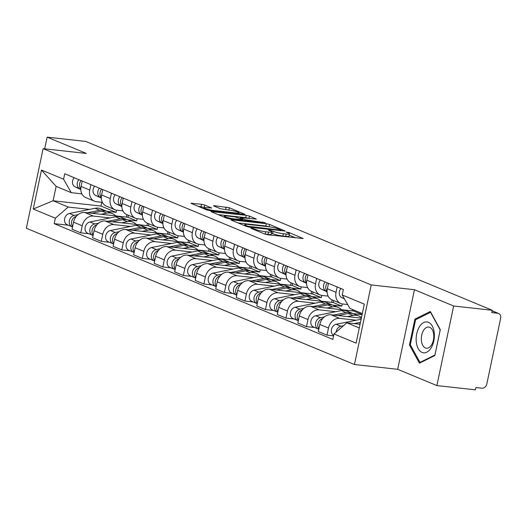 <?xml version="1.0" encoding="UTF-8"?>
<svg xmlns="http://www.w3.org/2000/svg" width="527" height="527" viewBox="0 0 527 527"><rect width="100%" height="100%" fill="white"/><g stroke="black" fill="none" stroke-linecap="round" stroke-linejoin="round"><path stroke-width="0.79" d="M251.425 228.105L250.997 228.336L264.719 234.034L267.914 234.778L303.17 238.514L289.053 232.539L286.115 232.058L288.164 232.987A7.516 1.021 11.9 0 1 289.435 233.863A7.516 1.021 11.9 0 1 286.207 234.028L283.355 233.711A7.516 1.021 11.9 0 1 273.131 231.32L269.119 230.062L268.414 230.101L270.47 231.03A7.516 1.021 11.9 0 1 271.734 231.906A7.516 1.021 11.9 0 1 268.513 232.071L265.661 231.755A7.516 1.021 11.9 0 1 255.437 229.364L251.425 228.105M204.72 205.023L201.525 204.278L190.912 203.264L206.544 209.871L209.739 210.616L244.996 214.351L229.364 207.75L214.561 205.714L213.554 205.767L213.949 206.044L220.47 208.751L229.423 210.135A6.284 0.85 11.9 0 1 235.832 211.419A6.284 0.85 11.9 0 1 239.027 212.868A6.284 0.85 11.9 0 1 236.333 213.007L213.784 210.51A6.284 0.85 11.9 0 1 207.368 209.232A6.284 0.85 11.9 0 1 204.18 207.783A6.284 0.85 11.9 0 1 206.874 207.645L211.637 208.007L204.72 205.023L204.232 207.342L197.803 206.241M414.453 289.718L397.681 369.302L436.883 385.586L453.655 306.003L414.453 289.718L371.219 284.942L43.122 148.654L86.349 153.436L47.147 137.152L85.723 141.414L492.231 310.271L491.744 312.59L497.751 313.255L492.099 310.904M453.655 306.003L492.231 310.271M232.078 219.897L231.07 219.95L231.465 220.22L246.702 226.551L249.897 227.295L285.153 231.03L269.521 224.43L266.326 223.685L232.078 219.897L231.966 220.431M226.623 218.211L210.991 211.604L246.247 215.339L249.442 216.09L256.359 219.074L240.457 217.638L245.174 219.713L265.344 222.769L229.818 218.955L226.623 218.211M436.883 385.586L475.459 389.848L475.947 387.529L481.961 388.195A4.789 3.847 112.6 0 0 486.816 383.985L500.65 318.321A4.789 3.847 112.6 0 0 498.608 313.473A4.789 3.847 112.6 0 0 497.751 313.255M397.681 369.302L354.447 364.519L26.35 228.237L43.122 148.654M47.147 137.152L44.683 148.825M347.688 304.547L342.702 303.993A11.008 8.847 -67.4 0 1 340.732 303.493A11.008 8.847 -67.4 0 1 336.035 292.34L337.175 286.945M361.364 318.13L330.989 314.777A11.008 8.847 112.6 0 0 319.823 324.461L328.505 328.071A11.008 8.847 -67.4 0 1 339.671 318.38L356.305 320.218M328.505 328.071L327.017 335.146L333.591 335.87M328.492 283.342L327.353 288.73A11.008 8.847 112.6 0 0 332.05 299.883L340.732 303.493M319.823 324.461L318.334 331.536L327.017 335.146M328.143 296.128L322.181 295.469A11.008 8.847 -67.4 0 1 320.205 294.968A11.008 8.847 -67.4 0 1 315.515 283.816L316.648 278.421M314.711 327.53L306.49 326.621L307.985 319.546A11.008 8.847 -67.4 0 1 319.151 309.856L335.785 311.694M333.591 315.06L346.068 312.544A14.361 11.541 112.6 0 1 351.805 313.051A14.361 11.541 112.6 0 1 352.892 313.591L362.108 314.606M307.966 274.817L306.833 280.206A11.008 8.847 112.6 0 0 311.523 291.359L320.205 294.968M353.9 310.067L353.696 311.029L310.469 306.253A11.008 8.847 112.6 0 0 299.303 315.936L297.808 323.011L306.49 326.621M307.616 287.604L301.661 286.945A11.008 8.847 -67.4 0 1 299.685 286.444A11.008 8.847 -67.4 0 1 294.988 275.292L296.128 269.896M313.071 306.536L325.541 304.02A14.361 11.541 112.6 0 1 331.285 304.527A14.361 11.541 112.6 0 1 332.372 305.067L341.858 306.115L342.313 303.941M294.185 319.006L285.97 318.097L287.459 311.022A11.008 8.847 -67.4 0 1 298.625 301.332L315.265 303.17M352.458 309.468L352.161 310.858M287.446 266.287L286.306 271.682A11.008 8.847 112.6 0 0 291.003 282.834L299.685 286.444M333.591 300.528L333.176 302.505L289.942 297.729A11.008 8.847 112.6 0 0 278.776 307.412L277.288 314.487L285.97 318.097M287.096 279.079L281.135 278.421A11.008 8.847 -67.4 0 1 279.165 277.913A11.008 8.847 -67.4 0 1 274.468 266.761L275.608 261.372M292.551 298.012L305.021 295.495A14.361 11.541 112.6 0 1 310.759 296.003A14.361 11.541 112.6 0 1 311.846 296.536L321.338 297.59L321.793 295.416M273.665 310.482L265.45 309.573L266.939 302.491A11.008 8.847 -67.4 0 1 278.104 292.808L294.738 294.646M332.148 299.929L331.641 302.333M266.919 257.762L265.786 263.157A11.008 8.847 112.6 0 0 270.483 274.31L279.165 277.913M313.071 292.004L312.649 293.98L269.422 289.198A11.008 8.847 112.6 0 0 258.256 298.888L256.768 305.963L265.45 309.573M266.576 270.555L260.615 269.896A11.008 8.847 -67.4 0 1 258.638 269.389A11.008 8.847 -67.4 0 1 253.948 258.237L255.081 252.848M272.024 289.488L284.501 286.971A14.361 11.541 112.6 0 1 290.239 287.478A14.361 11.541 112.6 0 1 291.326 288.012L300.812 289.066L301.273 286.892M253.138 301.958L244.923 301.049L246.419 293.967A11.008 8.847 -67.4 0 1 257.584 284.284L274.218 286.121M311.628 291.405L311.121 293.809M246.399 249.238L245.266 254.633A11.008 8.847 112.6 0 0 249.956 265.786L258.638 269.389M292.544 283.473L292.129 285.456L248.902 280.674A11.008 8.847 112.6 0 0 237.736 290.364L236.241 297.439L244.923 301.049M246.05 262.031L240.095 261.372A11.008 8.847 -67.4 0 1 238.118 260.865A11.008 8.847 -67.4 0 1 233.421 249.712L234.561 244.324M251.504 280.963L263.974 278.447A14.361 11.541 112.6 0 1 269.712 278.954A14.361 11.541 112.6 0 1 270.806 279.488L280.292 280.535L280.746 278.368M232.618 293.427L224.403 292.525L225.892 285.443A11.008 8.847 -67.4 0 1 237.058 275.759L253.691 277.597M291.102 282.874L290.594 285.285M225.879 240.714L224.739 246.109A11.008 8.847 112.6 0 0 229.436 257.262L238.118 260.865M272.024 274.949L271.609 276.932L228.375 272.149A11.008 8.847 112.6 0 0 217.21 281.84L215.721 288.915L224.403 292.525M225.53 253.507L219.568 252.848A11.008 8.847 -67.4 0 1 217.592 252.341A11.008 8.847 -67.4 0 1 212.901 241.188L214.034 235.8M230.978 272.439L243.454 269.923A14.361 11.541 112.6 0 1 249.192 270.43A14.361 11.541 112.6 0 1 250.279 270.964L259.765 272.011L260.226 269.844M212.098 284.903L203.877 283.994L205.372 276.919A11.008 8.847 -67.4 0 1 216.538 267.235L233.171 269.073M270.582 274.35L270.074 276.761M205.352 232.19L204.219 237.585A11.008 8.847 112.6 0 0 208.909 248.737L217.592 252.341M251.504 266.425L251.083 268.408L207.855 263.625A11.008 8.847 112.6 0 0 196.69 273.315L195.194 280.39L203.877 283.994M205.003 244.983L199.048 244.324A11.008 8.847 -67.4 0 1 197.072 243.817A11.008 8.847 -67.4 0 1 192.375 232.664L193.514 227.275M229.752 262.439L239.245 263.487L239.699 261.32M191.571 276.379L183.356 275.469L184.845 268.395A11.008 8.847 -67.4 0 1 196.018 258.711L212.651 260.549M250.061 265.825L249.554 268.236M184.832 223.665L183.692 229.061A11.008 8.847 112.6 0 0 188.389 240.213L197.072 243.817M230.978 257.901L230.562 259.883L187.329 255.101A11.008 8.847 112.6 0 0 176.163 264.791L174.674 271.866L183.356 275.469M184.483 236.458L178.521 235.8A11.008 8.847 -67.4 0 1 176.552 235.292A11.008 8.847 -67.4 0 1 171.855 224.14L172.994 218.751M189.937 255.391L202.408 252.868A14.361 11.541 112.6 0 1 208.145 253.375A14.361 11.541 112.6 0 1 209.232 253.915L218.725 254.963L219.179 252.795M171.051 267.854L162.836 266.945L164.325 259.87A11.008 8.847 -67.4 0 1 175.491 250.187L192.124 252.025M229.535 257.301L229.028 259.712M164.312 215.141L163.172 220.536A11.008 8.847 112.6 0 0 167.869 231.689L176.552 235.292M210.457 249.376L210.042 251.359L166.809 246.577A11.008 8.847 112.6 0 0 155.643 256.267L154.154 263.342L162.836 266.945M163.963 227.934L158.001 227.275A11.008 8.847 -67.4 0 1 156.025 226.768A11.008 8.847 -67.4 0 1 151.335 215.615L152.468 210.22M169.411 246.867L181.887 244.344A14.361 11.541 112.6 0 1 187.625 244.851A14.361 11.541 112.6 0 1 188.712 245.391L198.198 246.438L198.659 244.271M150.531 259.33L142.31 258.421L143.805 251.346A11.008 8.847 -67.4 0 1 154.971 241.662L171.604 243.5M209.015 248.777L208.508 251.188M143.785 206.617L142.652 212.012A11.008 8.847 112.6 0 0 147.343 223.165L156.025 226.768M189.931 240.852L189.516 242.835L146.289 238.052A11.008 8.847 112.6 0 0 135.123 247.743L133.627 254.818L142.31 258.421M143.436 219.41L137.481 218.751A11.008 8.847 -67.4 0 1 135.505 218.244A11.008 8.847 -67.4 0 1 130.808 207.091L131.948 201.696M148.891 238.342L161.361 235.819A14.361 11.541 112.6 0 1 167.099 236.327A14.361 11.541 112.6 0 1 168.192 236.867L177.678 237.914L178.133 235.747M130.004 250.806L121.79 249.897L123.278 242.822A11.008 8.847 -67.4 0 1 134.444 233.132L151.078 234.976M188.488 240.253L187.981 242.664M123.265 198.093L122.126 203.481A11.008 8.847 112.6 0 0 126.823 214.641L135.505 218.244M169.411 232.328L168.996 234.311L125.762 229.528A11.008 8.847 112.6 0 0 114.596 239.212L113.107 246.293L121.79 249.897M122.916 210.886L116.954 210.227A11.008 8.847 -67.4 0 1 114.985 209.72A11.008 8.847 -67.4 0 1 110.288 198.567L111.421 193.172M128.364 229.818L140.841 227.295A14.361 11.541 112.6 0 1 146.578 227.802A14.361 11.541 112.6 0 1 147.665 228.343L157.151 229.39L157.613 227.223M109.484 242.282L101.27 241.373L102.758 234.298A11.008 8.847 -67.4 0 1 113.924 224.607L130.558 226.452M167.968 231.728L167.461 234.14M102.739 189.568L101.606 194.957A11.008 8.847 112.6 0 0 106.296 206.11L114.985 209.72M148.891 223.804L148.469 225.787L105.242 221.004A11.008 8.847 112.6 0 0 94.076 230.688L92.581 237.769L101.27 241.373M102.39 202.361L96.434 201.703A11.008 8.847 -67.4 0 1 94.458 201.195A11.008 8.847 -67.4 0 1 89.768 190.043L90.901 184.648M107.844 221.294L120.314 218.771A14.361 11.541 112.6 0 1 126.058 219.278A14.361 11.541 112.6 0 1 127.145 219.818L136.631 220.866L137.086 218.698M88.958 233.757L80.743 232.848L82.232 225.773A11.008 8.847 -67.4 0 1 93.404 216.083L110.038 217.928M147.448 223.204L146.941 225.615M82.219 181.044L81.079 186.433A11.008 8.847 112.6 0 0 85.776 197.585L94.458 201.195M128.364 215.279L127.949 217.256L84.722 212.48A11.008 8.847 112.6 0 0 73.549 222.163L72.061 229.245L80.743 232.848M127.949 217.256L136.631 220.866M148.469 225.787L157.151 229.39M168.996 234.311L177.678 237.914M189.516 242.835L198.198 246.438M210.042 251.359L218.725 254.963M230.562 259.883L239.245 263.487M251.083 268.408L259.765 272.011M271.609 276.932L280.292 280.535M292.129 285.456L300.812 289.066M312.649 293.98L321.338 297.59M333.176 302.505L341.858 306.115M353.696 311.029L362.121 314.527M362.326 313.565L349.895 308.4L342.207 294.968L343.36 289.514L64.722 173.778L63.576 179.226L71.257 192.665L56.132 186.38L53.095 200.761L68.227 207.045L89.511 209.397M360.073 324.243L346.858 322.787L359.295 327.952M342.207 294.968L364.309 304.145L356.094 343.13L333.993 333.947L346.858 322.787M68.227 207.045L55.361 218.204L54.209 223.659L332.847 339.401L333.993 333.947M55.361 218.204L33.26 209.028L41.475 170.05L63.576 179.226M371.219 284.942L354.447 364.519M409.459 344.981L419.426 363.175L434.847 355.527L440.295 329.671L430.322 311.47L414.907 319.125L409.459 344.981L410.493 345.093M101.77 202.289L100.98 206.057L53.095 200.761L33.26 209.028M81.869 193.837L71.257 192.665M87.324 212.77L99.794 210.247A14.361 11.541 112.6 0 1 105.532 210.754A14.361 11.541 112.6 0 1 106.619 211.294L116.111 212.341L116.566 210.174M100.98 206.057L116.111 212.341M68.438 225.233L54.209 223.659M126.921 214.68L126.414 217.091M56.132 186.38L41.475 170.05M416.482 319.296L414.907 319.125M264.679 234.021A7.516 1.021 11.9 0 0 265.167 234.074L265.661 231.755M271.734 231.906L271.247 234.225A7.516 1.021 11.9 0 1 268.026 234.39L265.167 234.074M289.435 233.863L288.941 236.182A7.516 1.021 11.9 0 1 285.72 236.346L282.867 236.03A7.516 1.021 11.9 0 1 272.643 233.645L271.471 233.158M295.785 237.861L289.171 235.114M269.073 226.762L265.839 226.004L237.967 222.921M247.947 226.254L280.245 230.101L280.674 229.871L278.803 229.093A7.516 1.021 11.9 0 0 268.586 226.709L248.033 224.436A7.516 1.021 11.9 0 0 244.811 224.601A7.516 1.021 11.9 0 0 246.076 225.477L247.947 226.254L247.809 226.9M217.882 214.581L245.76 217.664L246.247 215.339M248.975 218.415L245.76 217.664M227.051 215.991A6.284 0.85 11.9 0 0 224.35 216.129A6.284 0.85 11.9 0 0 227.545 217.579A6.284 0.85 11.9 0 0 233.955 218.863L241.9 219.739L242.907 219.687L242.512 219.416L234.996 216.874L227.051 215.991M204.746 207.559L204.232 207.342M229.364 207.75L228.876 210.069L220.451 208.745M360.488 322.3L354.118 323.585M343.452 325.739L340.943 326.246A5.981 4.809 112.6 0 0 336.081 332.135M361.127 319.25L336.206 324.283A5.981 4.809 112.6 0 0 331.476 329.375A5.981 4.809 112.6 0 0 333.69 335.396M360.178 323.743L358.531 324.079M344.454 298.895L341.819 297.656A5.981 4.809 -67.4 0 1 340.936 288.513M351.805 313.051L347.069 311.082A14.361 11.541 112.6 0 0 341.331 310.574L315.68 315.759A5.981 4.809 112.6 0 0 310.91 321.062A5.981 4.809 112.6 0 0 313.486 327.017L318.216 328.986A5.981 4.809 112.6 0 0 318.828 329.184M324.355 316.931L320.416 317.722A5.981 4.809 112.6 0 0 315.647 323.031A5.981 4.809 112.6 0 0 318.216 328.986M361.463 317.649A14.361 11.541 112.6 0 0 358.775 315.95L354.039 313.98A14.361 11.541 112.6 0 0 348.301 313.473L338.011 315.554M358.775 315.95A14.361 11.541 112.6 0 0 353.037 315.442L347.365 316.589M322.603 318.664A5.981 4.809 112.6 0 0 318.189 322.847A5.981 4.809 112.6 0 0 318.914 328.769M331.285 304.527L326.549 302.557A14.361 11.541 112.6 0 0 320.805 302.05L295.16 307.234A5.981 4.809 112.6 0 0 290.39 312.537A5.981 4.809 112.6 0 0 292.959 318.492L297.696 320.462A5.981 4.809 112.6 0 0 298.308 320.66M303.835 308.407L299.896 309.197A5.981 4.809 112.6 0 0 295.127 314.507A5.981 4.809 112.6 0 0 297.696 320.462M341.516 309.685A14.361 11.541 112.6 0 0 338.255 307.425L333.519 305.456A14.361 11.541 112.6 0 0 327.781 304.949L317.485 307.024M338.255 307.425A14.361 11.541 112.6 0 0 332.517 306.912L326.839 308.058M302.083 310.139A5.981 4.809 112.6 0 0 297.669 314.323A5.981 4.809 112.6 0 0 298.394 320.245M434.261 332.906A15.553 9.018 -83.7 0 0 423.741 322.531A15.553 9.018 -83.7 0 0 416.271 341.832A15.553 9.018 -83.7 0 0 426.784 352.201A15.553 9.018 -83.7 0 0 434.261 332.906M433.714 334.566A10.652 6.172 -83.7 0 0 428.728 327.036A10.652 6.172 -83.7 0 0 421.402 340.679A10.652 6.172 -83.7 0 0 426.389 348.209A10.652 6.172 -83.7 0 0 433.714 334.566M419.986 362.418L410.322 344.783L415.605 319.731L430.546 312.32L440.203 329.955L434.927 355L419.986 362.418L420.783 362.504M327.076 291.167A5.981 4.809 -67.4 0 1 327.386 282.88M327.076 291.589L326.029 291.095A5.981 4.809 -67.4 0 1 325.152 281.952M327.083 291.846L321.292 289.132A5.981 4.809 -67.4 0 1 320.416 279.982M306.556 282.643A5.981 4.809 -67.4 0 1 306.866 274.356M306.556 283.065L305.508 282.571A5.981 4.809 -67.4 0 1 304.626 273.427M306.562 283.322L300.772 280.608A5.981 4.809 -67.4 0 1 299.889 271.458M310.759 296.003L306.022 294.033A14.361 11.541 112.6 0 0 300.285 293.526L274.639 298.71A5.981 4.809 112.6 0 0 269.864 304.013A5.981 4.809 112.6 0 0 272.439 309.968L277.176 311.938A5.981 4.809 112.6 0 0 277.782 312.136M283.309 299.876L279.369 300.673A5.981 4.809 112.6 0 0 274.6 305.983A5.981 4.809 112.6 0 0 277.176 311.938M320.996 301.161A14.361 11.541 112.6 0 0 317.735 298.895L312.998 296.932A14.361 11.541 112.6 0 0 307.254 296.424L296.964 298.499M317.735 298.895A14.361 11.541 112.6 0 0 311.991 298.387L306.319 299.534M281.563 301.615A5.981 4.809 112.6 0 0 277.149 305.798A5.981 4.809 112.6 0 0 277.867 311.72M290.239 287.478L285.502 285.509A14.361 11.541 112.6 0 0 279.765 285.002L254.113 290.186A5.981 4.809 112.6 0 0 249.343 295.489A5.981 4.809 112.6 0 0 251.913 301.444L256.649 303.414A5.981 4.809 112.6 0 0 257.262 303.611M262.789 291.352L258.849 292.149A5.981 4.809 112.6 0 0 254.08 297.459A5.981 4.809 112.6 0 0 256.649 303.414M300.476 292.637A14.361 11.541 112.6 0 0 297.208 290.37L292.472 288.407A14.361 11.541 112.6 0 0 286.734 287.9L276.444 289.975M297.208 290.37A14.361 11.541 112.6 0 0 291.471 289.863L285.799 291.009M261.036 293.091A5.981 4.809 112.6 0 0 256.623 297.274A5.981 4.809 112.6 0 0 257.347 303.196M269.712 278.954L264.976 276.985A14.361 11.541 112.6 0 0 259.238 276.477L233.593 281.655A5.981 4.809 112.6 0 0 228.817 286.965A5.981 4.809 112.6 0 0 231.393 292.92L236.129 294.889A5.981 4.809 112.6 0 0 236.742 295.087M242.262 282.828L238.329 283.625A5.981 4.809 112.6 0 0 233.553 288.934A5.981 4.809 112.6 0 0 236.129 294.889M279.949 284.112A14.361 11.541 112.6 0 0 276.688 281.846L271.952 279.883A14.361 11.541 112.6 0 0 266.214 279.376L255.918 281.451M276.688 281.846A14.361 11.541 112.6 0 0 270.95 281.339L265.272 282.485M240.516 284.567A5.981 4.809 112.6 0 0 236.103 288.75A5.981 4.809 112.6 0 0 236.827 294.672M286.029 274.119A5.981 4.809 -67.4 0 1 286.345 265.832M286.029 274.541L284.982 274.047A5.981 4.809 -67.4 0 1 284.106 264.903M286.036 274.798L280.245 272.084A5.981 4.809 -67.4 0 1 279.369 262.933M265.509 265.595A5.981 4.809 -67.4 0 1 265.819 257.308M265.509 266.016L264.462 265.522A5.981 4.809 -67.4 0 1 263.586 256.379M265.516 266.273L259.725 263.559A5.981 4.809 -67.4 0 1 258.849 254.409M244.983 257.071A5.981 4.809 -67.4 0 1 245.299 248.784M244.983 257.492L243.935 256.998A5.981 4.809 -67.4 0 1 243.059 247.855M244.996 257.749L239.205 255.028A5.981 4.809 -67.4 0 1 238.323 245.885M249.192 270.43L244.456 268.46A14.361 11.541 112.6 0 0 238.718 267.953L213.066 273.131A5.981 4.809 112.6 0 0 208.297 278.44A5.981 4.809 112.6 0 0 210.872 284.396L215.602 286.365A5.981 4.809 112.6 0 0 216.215 286.556M221.742 274.303L217.803 275.101A5.981 4.809 112.6 0 0 213.033 280.41A5.981 4.809 112.6 0 0 215.602 286.365M259.429 275.588A14.361 11.541 112.6 0 0 256.162 273.322L251.425 271.359A14.361 11.541 112.6 0 0 245.687 270.852L235.398 272.927M256.162 273.322A14.361 11.541 112.6 0 0 250.424 272.815L244.752 273.961M219.99 276.043A5.981 4.809 112.6 0 0 215.576 280.226A5.981 4.809 112.6 0 0 216.301 286.148M224.462 248.54A5.981 4.809 -67.4 0 1 224.772 240.259M224.462 248.968L223.415 248.474A5.981 4.809 -67.4 0 1 222.539 239.33M224.469 249.225L218.679 246.504A5.981 4.809 -67.4 0 1 217.803 237.361M229.759 262.439A14.361 11.541 112.6 0 0 228.672 261.906A14.361 11.541 112.6 0 0 222.928 261.392L210.457 263.915M228.672 261.906L223.935 259.936A14.361 11.541 112.6 0 0 218.191 259.429L192.546 264.607A5.981 4.809 112.6 0 0 187.777 269.916A5.981 4.809 112.6 0 0 190.346 275.871L195.082 277.841A5.981 4.809 112.6 0 0 195.695 278.032M201.222 265.779L197.282 266.576A5.981 4.809 112.6 0 0 192.513 271.879A5.981 4.809 112.6 0 0 195.082 277.841M238.902 267.057A14.361 11.541 112.6 0 0 235.641 264.798L230.905 262.835A14.361 11.541 112.6 0 0 225.167 262.327L214.878 264.402M235.641 264.798A14.361 11.541 112.6 0 0 229.904 264.29L224.232 265.437M199.469 267.518A5.981 4.809 112.6 0 0 195.056 271.701A5.981 4.809 112.6 0 0 195.78 277.624M203.942 240.016A5.981 4.809 -67.4 0 1 204.252 231.735M203.942 240.444L202.895 239.95A5.981 4.809 -67.4 0 1 202.012 230.806M203.949 240.701L198.159 237.98A5.981 4.809 -67.4 0 1 197.282 228.837M208.145 253.375L203.409 251.412A14.361 11.541 112.6 0 0 197.671 250.905L172.026 256.082A5.981 4.809 112.6 0 0 167.25 261.392A5.981 4.809 112.6 0 0 169.826 267.347L174.562 269.317A5.981 4.809 112.6 0 0 175.168 269.508M180.695 257.255L176.762 258.052A5.981 4.809 112.6 0 0 171.986 263.355A5.981 4.809 112.6 0 0 174.562 269.317M218.382 258.533A14.361 11.541 112.6 0 0 215.121 256.274L210.385 254.31A14.361 11.541 112.6 0 0 204.641 253.797L194.351 255.878M215.121 256.274A14.361 11.541 112.6 0 0 209.377 255.766L203.705 256.912M178.949 258.988A5.981 4.809 112.6 0 0 174.536 263.177A5.981 4.809 112.6 0 0 175.26 269.099M183.416 231.491A5.981 4.809 -67.4 0 1 183.732 223.211M183.416 231.92L182.368 231.425A5.981 4.809 -67.4 0 1 181.492 222.282M183.422 232.176L177.632 229.456A5.981 4.809 -67.4 0 1 176.756 220.312M187.625 244.851L182.889 242.888A14.361 11.541 112.6 0 0 177.151 242.38L151.499 247.558A5.981 4.809 112.6 0 0 146.73 252.868A5.981 4.809 112.6 0 0 149.299 258.823L154.036 260.786A5.981 4.809 112.6 0 0 154.648 260.984M160.175 248.731L156.236 249.528A5.981 4.809 112.6 0 0 151.466 254.831A5.981 4.809 112.6 0 0 154.036 260.786M197.862 250.009A14.361 11.541 112.6 0 0 194.595 247.749L189.858 245.78A14.361 11.541 112.6 0 0 184.121 245.272L173.831 247.354M194.595 247.749A14.361 11.541 112.6 0 0 188.857 247.242L183.185 248.388M158.423 250.463A5.981 4.809 112.6 0 0 154.009 254.653A5.981 4.809 112.6 0 0 154.734 260.575M162.896 222.967A5.981 4.809 -67.4 0 1 163.205 214.687M162.896 223.389L161.848 222.901A5.981 4.809 -67.4 0 1 160.972 213.758M162.902 223.652L157.112 220.932A5.981 4.809 -67.4 0 1 156.236 211.788M167.099 236.327L162.362 234.363A14.361 11.541 112.6 0 0 156.624 233.856L130.979 239.034A5.981 4.809 112.6 0 0 126.203 244.344A5.981 4.809 112.6 0 0 128.779 250.299L133.515 252.262A5.981 4.809 112.6 0 0 134.128 252.459M139.648 240.207L135.716 241.004A5.981 4.809 112.6 0 0 130.94 246.307A5.981 4.809 112.6 0 0 133.515 252.262M177.335 241.485A14.361 11.541 112.6 0 0 174.075 239.225L169.338 237.255A14.361 11.541 112.6 0 0 163.601 236.748L153.304 238.83M174.075 239.225A14.361 11.541 112.6 0 0 168.337 238.718L162.659 239.864M137.903 241.939A5.981 4.809 112.6 0 0 133.489 246.129A5.981 4.809 112.6 0 0 134.214 252.051M142.376 214.443A5.981 4.809 -67.4 0 1 142.685 206.156M142.376 214.864L141.328 214.377A5.981 4.809 -67.4 0 1 140.445 205.227M142.382 215.128L136.592 212.407A5.981 4.809 -67.4 0 1 135.709 203.264M146.578 227.802L141.842 225.839A14.361 11.541 112.6 0 0 136.104 225.332L110.453 230.51A5.981 4.809 112.6 0 0 105.683 235.819A5.981 4.809 112.6 0 0 108.259 241.774L112.995 243.737A5.981 4.809 112.6 0 0 113.601 243.935M119.128 231.682L115.189 232.479A5.981 4.809 112.6 0 0 110.42 237.782A5.981 4.809 112.6 0 0 112.995 243.737M156.815 232.96A14.361 11.541 112.6 0 0 153.548 230.701L148.818 228.731A14.361 11.541 112.6 0 0 143.074 228.224L132.784 230.306M153.548 230.701A14.361 11.541 112.6 0 0 147.81 230.194L142.138 231.34M117.376 233.415A5.981 4.809 112.6 0 0 112.962 237.605A5.981 4.809 112.6 0 0 113.687 243.527M121.849 205.919A5.981 4.809 -67.4 0 1 122.159 197.632M121.849 206.34L120.802 205.853A5.981 4.809 -67.4 0 1 119.925 196.703M121.856 206.604L116.065 203.883A5.981 4.809 -67.4 0 1 115.189 194.74M126.058 219.278L121.322 217.315A14.361 11.541 112.6 0 0 115.584 216.808L89.933 221.986A5.981 4.809 112.6 0 0 85.163 227.295A5.981 4.809 112.6 0 0 87.732 233.25L92.469 235.213A5.981 4.809 112.6 0 0 93.081 235.411M98.608 223.158L94.669 223.955A5.981 4.809 112.6 0 0 89.9 229.258A5.981 4.809 112.6 0 0 92.469 235.213M136.289 224.436A14.361 11.541 112.6 0 0 133.028 222.177L128.292 220.207A14.361 11.541 112.6 0 0 122.554 219.7L112.264 221.781M133.028 222.177A14.361 11.541 112.6 0 0 127.29 221.669L121.618 222.816M96.856 224.891A5.981 4.809 112.6 0 0 92.442 229.08A5.981 4.809 112.6 0 0 93.167 235.002M101.329 197.394A5.981 4.809 -67.4 0 1 101.639 189.107M101.329 197.816L100.282 197.329A5.981 4.809 -67.4 0 1 99.405 188.179M101.336 198.08L95.545 195.359A5.981 4.809 -67.4 0 1 94.669 186.215M105.532 210.754L100.795 208.791A14.361 11.541 112.6 0 0 95.058 208.277L69.412 213.461A5.981 4.809 112.6 0 0 64.637 218.764A5.981 4.809 112.6 0 0 67.212 224.726L71.949 226.689A5.981 4.809 112.6 0 0 72.555 226.887M78.082 214.634L74.149 215.431A5.981 4.809 112.6 0 0 69.373 220.734A5.981 4.809 112.6 0 0 71.949 226.689M115.769 215.912A14.361 11.541 112.6 0 0 112.508 213.652L107.771 211.683A14.361 11.541 112.6 0 0 102.034 211.175L91.738 213.257M112.508 213.652A14.361 11.541 112.6 0 0 106.764 213.145L101.092 214.291M76.336 216.366A5.981 4.809 112.6 0 0 71.922 220.556A5.981 4.809 112.6 0 0 72.647 226.478M80.802 188.87A5.981 4.809 -67.4 0 1 81.118 180.583M80.802 189.292L79.755 188.804A5.981 4.809 -67.4 0 1 78.879 179.654M80.809 189.549L75.018 186.835A5.981 4.809 -67.4 0 1 74.142 177.691M94.076 230.688L102.758 234.298M114.596 239.212L123.278 242.822M135.123 247.743L143.805 251.346M155.643 256.267L164.325 259.87M176.163 264.791L184.845 268.395M196.69 273.315L205.372 276.919M217.21 281.84L225.892 285.443M237.736 290.364L246.419 293.967M258.256 298.888L266.939 302.491M278.776 307.412L287.459 311.022M299.303 315.936L307.985 319.546M73.549 222.163L82.232 225.773M84.722 212.48L93.404 216.083M105.242 221.004L113.924 224.607M101.606 194.957L110.288 198.567M125.762 229.528L134.444 233.132M122.126 203.481L130.808 207.091M146.289 238.052L154.971 241.662M142.652 212.012L151.335 215.615M166.809 246.577L175.491 250.187M163.172 220.536L171.855 224.14M187.329 255.101L196.018 258.711M183.692 229.061L192.375 232.664M207.855 263.625L216.538 267.235M204.219 237.585L212.901 241.188M228.375 272.149L237.058 275.759M224.739 246.109L233.421 249.712M248.902 280.674L257.584 284.284M245.266 254.633L253.948 258.237M269.422 289.198L278.104 292.808M265.786 263.157L274.468 266.761M289.942 297.729L298.625 301.332M286.306 271.682L294.988 275.292M310.469 306.253L319.151 309.856M306.833 280.206L315.515 283.816M330.989 314.777L339.671 318.38M327.353 288.73L336.035 292.34M81.079 186.433L89.768 190.043M255.279 230.115L255.437 229.364M268.026 234.39L268.513 232.071M271.194 231.366L271.359 230.582M272.643 233.645L273.131 231.32M282.867 236.03L283.355 233.711M285.72 236.346L286.207 234.028M288.888 233.323L289.053 232.539M302.696 238.606L302.775 238.244M253.507 229.377L253.658 228.626M265.839 226.004L266.326 223.685M269.033 226.748L269.521 224.43M284.685 231.122L284.758 230.76M250.068 227.315L250.18 226.775M280.133 230.642L280.245 230.101M245.918 226.221L246.076 225.477M211.887 212.085L211.999 211.551M248.955 218.409L249.442 216.09M255.885 219.16L255.964 218.797M240.694 218.659L240.852 217.915M244.983 220.635L245.174 219.713M248.257 220.997L248.369 220.457M262.716 222.592L262.835 222.058M233.843 219.403L233.955 218.863M241.788 220.279L241.9 219.739M211.169 208.099L211.241 207.73M213.666 211.05L213.784 210.51M236.215 213.54L236.333 213.007M214.449 206.248L214.561 205.714M225.681 209.318L226.169 206.999M244.521 214.443L244.6 214.074M191.808 203.745L191.92 203.211M201.037 206.597L201.525 204.278M340.943 326.246L336.206 324.283M341.819 297.656L344.348 298.704M346.068 312.544L341.331 310.574M320.416 317.722L315.68 315.759M353.037 315.442L348.301 313.473M325.541 304.02L320.805 302.05M299.896 309.197L295.16 307.234M332.517 306.912L327.781 304.949M321.292 289.132L326.029 291.095M300.772 280.608L305.508 282.571M305.021 295.495L300.285 293.526M279.369 300.673L274.639 298.71M311.991 298.387L307.254 296.424M284.501 286.971L279.765 285.002M258.849 292.149L254.113 290.186M291.471 289.863L286.734 287.9M263.974 278.447L259.238 276.477M238.329 283.625L233.593 281.655M270.95 281.339L266.214 279.376M280.245 272.084L284.982 274.047M259.725 263.559L264.462 265.522M239.205 255.028L243.935 256.998M243.454 269.923L238.718 267.953M217.803 275.101L213.066 273.131M250.424 272.815L245.687 270.852M218.679 246.504L223.415 248.474M222.928 261.392L218.191 259.429M197.282 266.576L192.546 264.607M229.904 264.29L225.167 262.327M198.159 237.98L202.895 239.95M202.408 252.868L197.671 250.905M176.762 258.052L172.026 256.082M209.377 255.766L204.641 253.797M177.632 229.456L182.368 231.425M181.887 244.344L177.151 242.38M156.236 249.528L151.499 247.558M188.857 247.242L184.121 245.272M157.112 220.932L161.848 222.901M161.361 235.819L156.624 233.856M135.716 241.004L130.979 239.034M168.337 238.718L163.601 236.748M136.592 212.407L141.328 214.377M140.841 227.295L136.104 225.332M115.189 232.479L110.453 230.51M147.81 230.194L143.074 228.224M116.065 203.883L120.802 205.853M120.314 218.771L115.584 216.808M94.669 223.955L89.933 221.986M127.29 221.669L122.554 219.7M95.545 195.359L100.282 197.329M99.794 210.247L95.058 208.277M74.149 215.431L69.412 213.461M106.764 213.145L102.034 211.175M75.018 186.835L79.755 188.804M492.126 310.778L498.608 313.473M280.819 230.714L280.95 230.068M244.581 225.668L244.811 224.601M240.279 218.488L240.457 217.638M224.133 217.177L224.35 216.129M242.763 220.385L242.907 219.687M203.962 208.797L204.18 207.783M238.823 213.83L239.027 212.868"/></g></svg>
